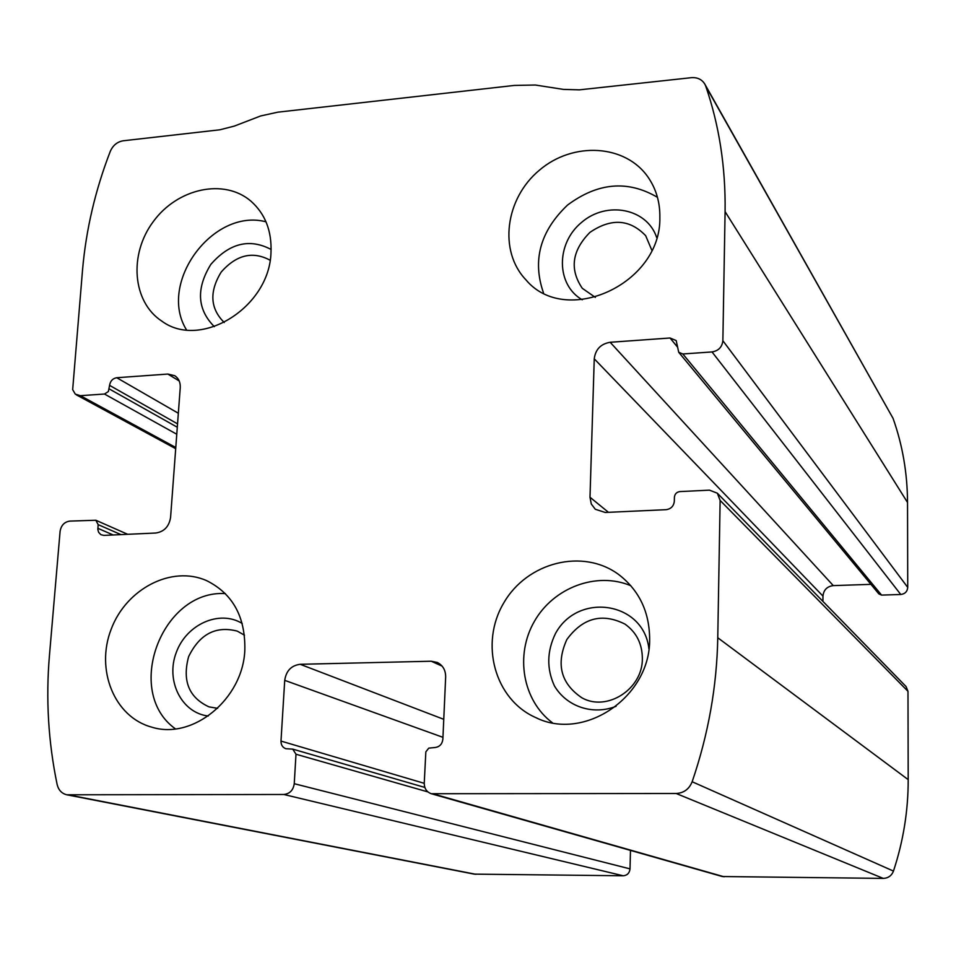 <?xml version="1.0" encoding="UTF-8"?>
<svg xmlns="http://www.w3.org/2000/svg" width="956" height="956" viewBox="0 0 956 956"><rect width="100%" height="100%" fill="white"/><g stroke="black" fill="none" stroke-linecap="round" stroke-linejoin="round"><path stroke-width="1.43" d="M720.131 500.442L717.765 637.748C716.88 686.36 708.348 734.363 692.156 781.745C689.168 789.118 683.839 793.038 676.167 793.492L431.299 793.719C426.663 792.01 424.309 788.485 424.249 783.143L425.838 751.858L428.766 748.13L434.825 747.532C439.497 746.995 442.174 744.234 442.867 739.275L445.663 676.979C445.675 670.204 442.903 665.376 437.346 662.472L431.204 661.217L300.184 664.301C291.329 665.448 286.179 670.801 284.721 680.349L280.992 741.079C280.968 744.939 282.594 747.484 285.868 748.715L292.739 749.122L296.002 754.236L294.245 783.705C293.253 790.23 289.776 793.815 283.812 794.484L66.812 794.795C61.746 793.54 58.519 790.098 57.133 784.482C48.29 741.892 45.733 698.788 49.473 655.147L60.097 531.309C61.136 525.358 64.351 521.952 69.752 521.104L95.839 520.243L98.157 524.629L97.847 529.54L98.635 532.337L100.894 534.691L103.941 535.396L155.792 533.018C164.145 531.739 169.069 526.553 170.574 517.471L180.254 387.574C180.481 382.269 178.641 378.313 174.745 375.696L167.862 374.059L116.752 377.728C112.712 378.445 110.322 380.99 109.57 385.364L108.387 391.53L104.479 394.027L80.4 395.688L75.297 394.123L72.668 389.642L82.563 269.652C86.1 229.416 95.349 189.993 110.275 151.383C112.951 145.324 117.277 141.787 123.228 140.783L219.904 129.789L234.387 126.073L260.665 115.951L277.79 112.175L514.316 85.431L535.336 85.024L563.419 89.398L579.336 89.852L691.296 77.687C697.378 77.233 701.895 79.384 704.835 84.128L705.743 86.159C719.259 125.439 725.7 167.264 725.09 211.635L722.867 340.718C722.115 347.124 718.494 350.864 712.017 351.939L682.823 353.971L678.712 352.262L676.191 340.563L670.025 337.994L610.167 342.284C600.774 343.885 595.469 349.394 594.25 358.823L589.995 497.251L591.274 503.967L595.301 509.261L605.208 512.464L666.117 509.679C670.993 508.974 673.729 506.154 674.327 501.243L674.41 497.216C674.805 493.941 676.633 492.065 679.883 491.587L709.483 490.153L717.335 493.2L720.131 500.442L907.985 691.319L908.2 779.642C908.236 810.724 903.324 841.196 893.466 871.083C891.625 875.732 888.22 878.17 883.26 878.397L722.33 876.533L431.299 793.719M630.482 850.398L630.016 868.873C629.502 873.103 627.232 875.397 623.204 875.78L474.248 874.131L66.812 794.795M704.835 84.128L893.059 418.37C902.56 445.114 907.387 473.148 907.531 502.486L907.734 587.402C907.328 591.573 904.997 593.939 900.755 594.489L712.017 351.939M678.712 352.262L878.839 593.879L881.563 595.098L900.755 594.489M822.925 601.384L822.961 596.102C823.618 589.924 827.06 586.422 833.285 585.61L870.952 584.355M717.335 493.2L906.073 686.575L907.985 691.319M649.65 639.516C649.566 612.222 639.385 590.665 619.094 574.831C583.196 547.836 527.162 562.056 503.728 602.985C479.53 643.448 494.575 699.505 535.802 717.609C584.128 741.796 650.319 696.972 649.65 639.516M659.855 217.526C660.094 202.6 656.27 189.3 648.395 177.649C625.81 144.248 573.194 141.237 539.435 170.168C505.198 198.525 498.411 251.081 525.92 279.821C565.653 327.466 661.361 284.099 659.855 217.526M244.832 650.056C245.489 616.823 232.75 593.688 206.616 580.639C171.793 565.092 126.264 588.657 111.147 629.299C95.385 669.714 114.29 716.952 151.526 727.086C192.658 740.326 243.015 699.099 244.832 650.056M270.978 252.647C271.934 230.982 265.206 213.774 250.795 201.047C224.015 178.115 177.541 188.296 153.354 221.505C128.666 254.344 132.346 301.941 161.827 321.132C200.676 350.015 269.544 307.438 270.978 252.647M270.106 260.223C252.671 250.842 236.347 254.81 221.159 272.113C209.149 291.783 210.177 308.585 224.254 322.531M271.122 249.48C249.564 238.116 229.452 243.111 210.798 264.442C195.992 288.616 197.163 309.35 214.323 326.665M266.007 221.816C212.913 207.703 157.417 283.215 186.504 329.892M244.485 635.19L237.291 631.127C215.865 625.594 199.649 634.079 188.631 656.605C182.106 680.792 188.882 697.545 208.994 706.878L217.633 708.324M242.25 623.503C219.581 609.462 186.42 624.232 176.251 652.53C165.484 680.612 181.401 712.853 208.229 716.032M225.377 593.604C161.731 589.458 123.36 691.929 175.45 728.878M651.825 250.209L645.67 235.69C629.693 219.067 611.123 217.968 589.936 232.368C571.951 250.627 569.406 269.281 582.3 288.318L595.337 297.388M656.688 237.542C647.093 208.336 606.737 200.593 581.583 222.389C555.842 243.469 555.962 284.769 582.24 299.79M657.453 197.318C627.793 179.919 597.811 182.512 567.494 205.11C540.164 231.173 532.157 260.438 543.498 292.894M642.36 658.732C642.289 643.842 636.481 632.286 624.937 624.089C602.149 612.677 582.778 617.827 566.836 639.528C555.771 664.109 560.814 683.54 581.941 697.844C607.036 711.981 642.719 689.049 642.36 658.732M648.909 648.849C643.818 601.73 578.081 591.716 555.52 633.446C546.916 651.144 546.545 668.626 554.408 685.882C566.717 706.687 592.792 715.494 616.07 706.317M630.864 585.741C596.663 571.306 553.632 587.486 534.404 621.352C514.866 655.027 522.574 700.497 552.413 722.772M908.2 779.642L717.765 637.748M475.885 874.298L69.167 795.034M623.204 875.78L283.812 794.484M907.531 502.486L725.09 211.635M893.059 418.37L705.743 86.159M907.734 587.402L722.867 340.718M893.466 871.083L692.156 781.745M883.26 878.397L676.167 793.492M724.122 876.795L433.976 794.101M881.563 595.098L682.823 353.971M677.696 347.303L670.025 337.994M833.285 585.61L610.167 342.284M822.961 596.102L594.25 358.823M608.458 512.32L589.995 497.251M442.114 666.117L431.204 661.217M443.763 719.318L300.184 664.301M442.951 737.327L284.721 680.349M424.249 783.322L280.992 741.079M427.918 791.915L296.002 754.236M630.016 868.873L294.245 783.705M175.785 447.504L80.4 395.688M176.776 434.239L104.479 394.027M177.302 427.248L109.271 388.937M177.553 423.867L109.57 385.364M178.342 413.255L116.752 377.728M179.214 380.966L167.862 374.059M113.167 534.966L97.847 528.31M120.958 534.619L98.157 524.629M424.87 787.445L292.739 749.122M175.701 448.687L76.349 394.84M127.722 534.308L95.839 520.243M537.081 718.171L535.802 717.609"/></g></svg>
